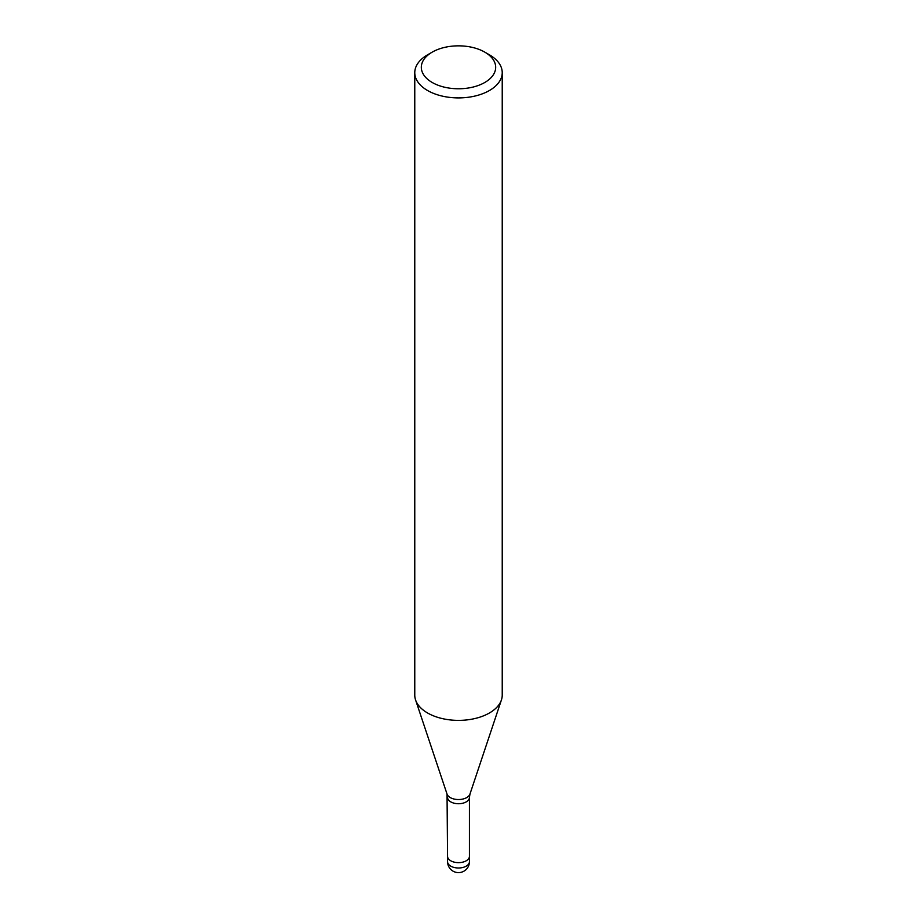 <?xml version="1.0" encoding="UTF-8"?>
<svg xmlns="http://www.w3.org/2000/svg" width="917" height="917" viewBox="0 0 917 917"><rect width="100%" height="100%" fill="white"/><g stroke="black" fill="none" stroke-linecap="round" stroke-linejoin="round"><path stroke-width="1.38" d="M469.435 856.237A10.935 6.316 180 0 1 469.435 856.329A10.935 6.316 180 0 1 466.226 860.788A10.935 6.316 180 0 1 454.316 862.163A10.935 6.316 180 0 1 447.565 856.329A10.935 6.316 180 0 1 447.565 856.237M484.784 52.131L489.414 54.814A43.729 25.24 180 0 1 502.229 72.661A43.729 25.24 180 0 1 489.414 90.519A43.729 25.24 180 0 1 441.765 95.987A43.729 25.24 180 0 1 414.771 72.661A43.729 25.24 180 0 1 427.586 54.814L432.216 52.131A37.161 21.458 180 0 1 484.784 52.131A37.161 21.458 180 0 1 484.784 82.484A37.161 21.458 180 0 1 432.216 82.484A37.161 21.458 180 0 1 432.216 52.131L427.586 54.814M502.229 72.661L502.229 695.132A43.729 25.24 180 0 1 489.414 712.99A43.729 25.24 180 0 1 441.765 718.458A43.729 25.24 180 0 1 414.771 695.132L414.771 72.661M501.439 699.923A43.729 25.24 180 0 1 489.414 712.99M469.435 861.682A10.935 6.316 180 0 1 466.226 866.141A10.935 6.316 180 0 1 461.331 867.78A10.935 6.316 180 0 1 447.565 861.682A10.935 10.935 0 0 0 463.968 871.15A10.935 10.935 0 0 0 469.435 861.682L469.435 856.329A10.935 6.316 180 0 1 461.331 862.427A10.935 6.316 180 0 1 447.565 856.329L447.038 794.076L415.63 700.095M447.038 794.076A11.68 6.74 180 0 0 455.084 799.246A11.68 6.74 180 0 0 466.753 797.561A11.68 6.74 180 0 0 469.962 794.076L469.435 797.423A10.935 6.316 180 0 1 466.226 801.882A10.935 6.316 180 0 1 454.316 803.246A10.935 6.316 180 0 1 447.565 797.423M469.962 794.076L501.37 700.095M469.435 856.329L469.435 797.423M447.565 861.682L447.565 856.329"/></g></svg>
